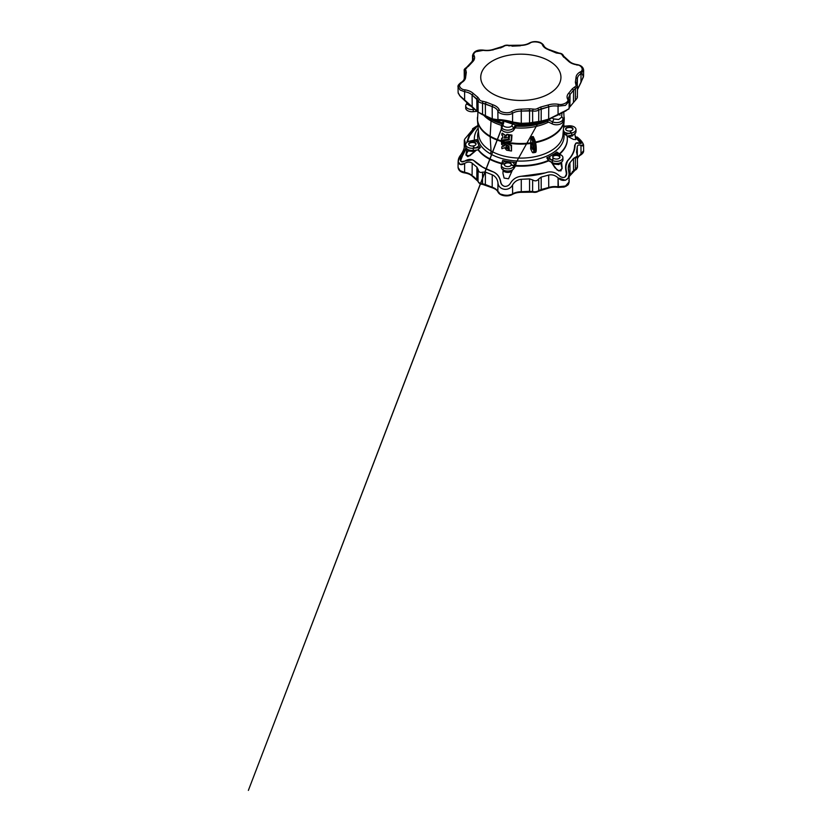 <?xml version="1.0" encoding="UTF-8"?>
<svg xmlns="http://www.w3.org/2000/svg" width="832" height="832" viewBox="0 0 832 832"><rect width="100%" height="100%" fill="white"/><g stroke="black" fill="none" stroke-linecap="round" stroke-linejoin="round"><path stroke-width="1.25" d="M482.789 167.201L493.574 172.016C497.557 173.919 499.959 177.226 500.76 181.938C501.197 184.298 502.538 185.796 504.806 186.42C502.538 185.796 501.197 184.298 500.76 181.938C499.959 177.226 497.557 173.919 493.574 172.016L482.789 167.201L474.448 160.971L482.789 167.201M490.152 136.167A43.399 25.064 180 0 1 477.485 117.218A43.399 25.064 0 0 0 490.152 136.167A43.399 25.064 0 0 0 501.457 140.868A43.399 25.064 180 0 1 490.152 136.167L491.036 120.952A42.141 24.336 180 0 1 483.964 115.523A42.141 24.336 0 0 0 491.036 120.952L490.152 136.167M477.443 118.758A43.399 25.064 -0 0 0 477.485 120.297A43.399 25.064 -0 0 0 490.152 136.781A43.399 25.064 0 0 0 501.426 141.471A43.399 25.064 180 0 1 490.152 136.781A43.399 25.064 180 0 1 477.485 120.297A43.399 25.064 180 0 1 477.443 118.758M491.036 150.966A42.141 24.336 0 0 0 536.006 156.468A42.141 24.336 0 0 0 562.931 134.971A42.141 24.336 180 0 1 536.006 156.468A42.141 24.336 180 0 1 491.036 150.966L490.152 136.781L491.036 150.966A42.141 24.336 180 0 1 478.743 134.971A42.141 24.336 0 0 0 491.036 150.966A3.734 2.153 -60 0 1 490.277 153.774A43.233 24.96 0 0 0 541.195 158.153A43.233 24.96 0 0 0 563.243 131.29A43.233 24.96 180 0 1 541.195 158.153A43.233 24.96 180 0 1 490.277 153.774A3.734 2.153 120 0 0 491.036 150.966M562.931 134.971L564.19 120.297A43.399 25.064 180 0 1 535.558 142.636A43.399 25.064 0 0 0 564.19 120.297A43.399 25.064 0 0 0 564.242 118.758M532.958 152.755L534.258 152.63A6.656 1.404 -98.8 0 0 534.976 149.76L533.676 149.916A6.594 1.394 81.2 0 1 532.958 152.755A6.594 1.394 81.2 0 1 531.97 151.622A6.594 1.394 -98.8 0 0 533.676 149.916L533.676 148.834A6.594 1.394 -98.8 0 0 531.97 139.776L530.66 136.958L531.97 139.776L533.25 139.516L531.95 136.708L530.66 136.958L530.785 142.844A43.399 25.064 180 0 1 506.012 142.002A43.399 25.064 0 0 0 530.785 142.844L530.66 148.803L531.97 151.622L530.66 148.803L530.785 143.447A43.399 25.064 180 0 1 505.44 142.49L511.534 145.267L511.503 150.998A43.295 24.991 180 0 1 509.35 150.686L509.028 146.224L501.467 142.282L501.436 141.18L509.028 139.859L509.787 134.774A42.754 24.69 0 0 0 511.95 135.075L511.534 141.014L511.95 135.075L511.534 141.014L504.098 142.22L511.534 145.267L505.44 142.49A43.399 25.064 0 0 0 530.785 143.447L530.66 136.958L533.229 136.552L534.539 139.381A6.594 1.394 81.2 0 1 536.245 148.439L536.245 149.521A6.594 1.394 81.2 0 1 534.81 151.736M502.164 146.609L504.566 145.735L502.164 146.609M501.904 142.667L508.685 146.234L508.799 147.836L508.685 146.234L501.904 142.667M506.22 146.598C506.532 147.805 507.426 148.564 508.872 148.876L508.55 150.55A43.295 24.991 180 0 1 506.594 150.186L504.608 147.722L501.894 148.71L501.769 146.848L504.161 145.974L501.613 144.508L501.509 142.896L508.685 146.234L508.373 148.086L505.804 146.838C506.116 148.044 506.99 148.803 508.446 149.126L508.872 148.876C507.426 148.564 506.532 147.805 506.22 146.598M548.558 122.075A42.141 24.336 180 0 1 515.122 127.858A42.141 24.336 0 0 0 548.558 122.075M501.561 125.382A42.141 24.336 180 0 1 491.036 120.952A42.141 24.336 0 0 0 501.561 125.382M501.862 140.483L509.465 139.599L501.862 140.483M535.423 142.054A43.399 25.064 0 0 0 564.19 117.218A43.399 25.064 180 0 1 535.423 142.054M502.32 133.172L506.49 136.053L506.594 134.524A43.295 24.991 0 0 0 508.55 134.888L508.258 139.298L501.509 140.046L501.613 138.32L502.601 138.237L502.757 135.71L501.81 135.127L502.32 133.172M507.01 134.285A42.754 24.69 0 0 0 508.976 134.638L508.258 139.298L508.976 134.638A42.754 24.69 180 0 1 507.01 134.285L507.01 134.285M502.008 138.081L502.996 137.998L502.008 138.081M504.504 141.981L505.44 142.49L504.504 141.981M545.21 172.931L547.622 172.182C539.417 174.845 530.639 176.207 521.258 176.27C516.485 176.8 512.834 179.161 510.328 183.373C508.986 185.484 507.104 186.482 504.691 186.389C502.393 185.754 501.01 184.246 500.552 181.854C499.73 177.133 497.338 173.836 493.355 171.954C485.295 169.187 478.868 165.474 474.074 160.826C471.411 158.87 468.281 158.974 464.672 161.138C462.779 162.178 461.417 162.105 460.585 160.919C460.158 159.38 460.647 157.57 462.051 155.501L465.972 147.805L462.051 155.501L462.467 155.875L466.336 148.346L462.467 155.792C461.074 157.83 460.585 159.609 461.001 161.127L461.531 161.762L461.001 161.127C460.585 159.609 461.074 157.83 462.467 155.792L466.315 148.325L462.051 155.501C460.647 157.57 460.158 159.38 460.585 160.919L461.323 161.668L472.555 159.806L474.074 160.826C478.868 165.474 485.295 169.187 493.355 171.954L493.355 171.954C497.338 173.836 499.73 177.133 500.552 181.854L500.552 181.854C501.01 184.246 502.393 185.754 504.691 186.389C507.104 186.482 508.986 185.484 510.328 183.373C512.834 179.161 516.485 176.8 521.258 176.27L545.21 172.931M564.387 177.31L564.949 177.06C566.53 175.833 567.039 174.034 566.498 171.652L565.604 167.118L567.653 160.555C572.208 155.875 574.538 150.842 574.652 145.475L575.744 143.312L574.652 145.475C574.538 150.842 572.208 155.875 567.653 160.555L568.027 160.399C565.916 163.228 565.396 166.972 566.498 171.652C567.039 174.034 566.53 175.833 564.949 177.06C563.077 177.83 561.205 177.403 559.343 175.781C555.807 172.515 551.897 171.319 547.591 172.193L547.622 172.182C551.897 171.319 555.807 172.515 559.343 175.781C561.205 177.403 563.077 177.83 564.949 177.06L566.259 174.512M474.999 127.254L475.186 127.202C476.278 126.599 475.769 127.369 473.658 129.511L468.978 135.782L466.762 142.511L468.978 135.782L473.658 129.511L474.022 129.906L469.57 135.793L467.293 142.106L469.57 135.793L474.022 129.99L473.658 129.511C475.769 127.369 476.278 126.599 475.186 127.202L477.932 125.455L475.55 127.608C476.642 127.015 476.133 127.774 474.022 129.906C476.133 127.774 476.642 127.015 475.55 127.608L477.984 126.048L476.726 126.131L475.186 127.202L476.06 127.494M467.314 142.095L469.591 135.834L474.022 129.99C476.143 127.847 476.653 127.088 475.55 127.691L477.038 126.662L475.55 127.691C476.653 127.088 476.143 127.847 474.022 129.99L469.591 135.834L467.314 142.095M565.604 167.118L566.332 173.618L565.604 167.263M580.84 143.551L575.359 137.01L580.84 143.551M575.37 137.114L576.649 138.206L575.37 137.114M460.803 160.129L461.001 161.127M460.803 160.17L462.467 155.875L460.803 160.17M521.269 192.067L529.578 191.339L521.279 191.724C517.92 191.776 515.039 192.473 512.626 193.825L511.659 194.397L512.626 193.825C509.226 196.674 498.347 194.99 497.858 191.547L499.169 192.462M568.859 180.565L569.161 181.865L565.5 186.014L558.043 186.805C554.788 186.326 551.678 186.555 548.735 187.481L538.782 190.601C537.087 191.703 535.028 192.026 532.605 191.558L529.36 191.682L533.125 191.953C534.914 192.296 536.442 192.057 537.701 191.235L538.782 190.601L537.701 191.235M500.614 194.095L506.345 195.666L511.659 194.397L506.345 195.666L500.614 194.095M497.858 191.547L497.952 182.666C497.318 178.911 495.425 176.29 492.253 174.803L492.18 187.231C495.061 188.24 496.954 189.675 497.858 191.547C498.347 194.99 509.226 196.674 512.626 193.825L512.554 184.922L512.626 193.825C515.039 192.473 517.92 191.776 521.279 191.724L521.279 179.296L521.279 191.724L529.578 191.339L529.558 178.911L521.279 179.296C517.473 179.702 514.561 181.574 512.554 184.922C509.153 191.911 498.42 190.216 497.952 182.666L497.858 191.547C496.954 189.675 495.061 188.24 492.18 187.231L482.529 183.81C480.022 183.518 478.525 182.645 478.015 181.199L478.327 181.896M580.07 154.898L583.627 150.696L581.027 154.336L580.954 145.434C585.874 147.597 583.024 141.419 577.044 136.999L581.474 141.201L583.565 144.851L580.954 145.434C578.75 144.518 577.512 145.038 577.252 146.983L576.576 151.757L577.356 156.083L573.466 158.465L569.92 162.791L568.308 168.033L569.078 174.325L568.235 178.069L565.479 180.253L558.074 177.882L558.397 187.169L565.5 186.014L569.161 181.865C568.412 185.64 567.57 184.891 566.28 186.129L564.034 187.065L558.189 187.398C554.778 186.898 551.543 187.127 548.486 188.105L538.522 191.214C536.879 192.296 534.976 192.608 532.802 192.161L521.279 192.317C517.754 192.369 514.779 193.086 512.346 194.459C507.957 197.122 499.699 196.009 497.942 191.922C497.182 190.268 495.352 188.916 492.44 187.845L482.612 184.392C480.23 184.205 478.702 183.206 478.036 181.418L476.819 179.577L477.88 180.201M476.819 179.577L476.923 167.17L472.202 163.228L472.087 175.625L478.015 181.199L478.14 169.603L478.015 181.199C478.525 182.645 480.022 183.518 482.529 183.81L482.55 172.151L482.529 183.81L485.347 184.496L485.43 172.078L485.347 184.496L492.18 187.231L492.253 174.803L485.43 172.078L482.55 172.151C480.106 172.91 478.629 172.058 478.14 169.603L476.923 167.17L476.819 179.577L473.262 176.342M464.61 172.349L460.127 170.706L458.058 167.398L460.127 170.706L464.61 172.349C467.844 172.879 470.34 173.971 472.087 175.625C470.34 173.971 467.844 172.879 464.61 172.349L464.63 163.426L464.61 172.349M581.027 154.336C578.677 155.73 577.47 157.394 577.387 159.338C577.47 157.394 578.677 155.73 581.027 154.336L580.954 145.434C578.75 144.518 577.512 145.038 577.252 146.983L577.346 155.865L577.252 146.983L576.514 152.35M577.086 165.87L577.481 167.003L568.849 175.916L577.481 167.003C577.023 168.813 576.243 169.832 575.151 170.061M572.322 171.683L573.591 170.841L573.466 158.465L573.591 170.841M568.849 175.916L570.034 175.188L569.92 162.791L570.034 175.188M548.059 187.918L548.735 187.481L548.059 187.918C551.335 186.888 554.788 186.638 558.397 187.169M541.216 189.54L548.735 187.481C551.678 186.555 554.788 186.326 558.043 186.805L558.074 177.882C555.225 175.282 552.094 174.346 548.662 175.063L548.735 187.481L548.662 175.063L541.164 177.112L541.216 189.54L541.164 177.112L538.678 178.974L538.782 190.601L541.216 189.54M472.087 175.625L472.202 163.228C470.08 161.658 467.553 161.72 464.63 163.426L460.179 164.434L458.12 161.522L460.72 154.991C462.935 151.767 464.162 148.928 464.422 146.474L465.098 141.7L464.714 140.681L464.682 143.614L464.318 140.202L464.235 147.815M473.366 128.721L472.919 128.721C473.824 128.294 473.439 128.939 471.765 130.666L466.326 137.197C464.454 139.194 463.913 140.358 464.714 140.681L465.098 141.7L464.714 140.681C463.913 140.358 464.454 139.194 466.326 137.197L471.765 130.666C473.439 128.939 473.824 128.294 472.919 128.721L472.909 129.428L472.597 128.762L476.008 126.558M563.545 125.393L564.762 126.277L563.545 125.393M465.098 141.7L464.422 146.474C464.162 148.928 462.935 151.767 460.72 154.991C455.801 161.065 458.661 167.284 464.63 163.426C467.553 161.72 470.08 161.658 472.202 163.228L476.923 167.17L478.14 169.603C478.629 172.058 480.106 172.91 482.55 172.151L485.43 172.078L492.253 174.803C495.425 176.29 497.318 178.911 497.952 182.666C498.42 190.216 509.153 191.911 512.554 184.922C514.561 181.574 517.473 179.702 521.279 179.296L529.558 178.911L532.646 179.899L529.558 178.911L529.578 191.339L532.605 191.558L532.646 179.899C535.007 181.407 537.025 181.095 538.678 178.974C537.025 181.095 535.007 181.407 532.646 179.899L532.605 191.558C535.028 192.026 537.087 191.703 538.782 190.601L538.678 178.974L541.164 177.112L548.662 175.063C552.094 174.346 555.225 175.282 558.074 177.882C563.462 183.487 571.334 178.974 568.766 171.704C567.85 168.002 568.235 165.027 569.92 162.791L573.466 158.465L575.359 157.799L575.432 169.437L575.359 157.799C577.231 157.882 577.772 156.718 576.971 154.315L576.576 151.757M563.722 125.778L564.346 126.246L563.722 125.778M575.214 136.157L581.1 142.272C581.526 143.52 581.038 143.884 579.634 143.354C576.919 142.168 575.401 142.782 575.078 145.194C574.964 150.613 572.614 155.678 568.027 160.399C572.614 155.678 574.964 150.613 575.078 145.194L575.952 143.146L581.11 143.447L581.1 142.272L580.684 142.615L581.1 142.272L575.214 136.157M476.726 126.131L472.919 128.721M474.448 160.971L472.742 159.89M566.134 171.829L566.498 171.652C565.396 166.972 565.916 163.228 568.027 160.399L567.653 160.555C565.542 163.353 565.042 167.107 566.134 171.829C566.665 174.252 566.176 176.03 564.647 177.164L564.949 177.06M504.026 186.222L504.691 186.389M572.655 135.876L569.078 136.604L566.966 135.98L573.31 139.37L575.796 139.61L574.756 133.432M567.33 139.069A46.498 26.842 180 0 1 559.728 154.045A46.498 26.842 0 0 0 567.33 139.339A46.498 26.842 0 0 0 567.33 139.069M560.872 163.561L562.141 168.657L558.958 171.018L554.913 167.742L551.325 162.146L557.222 170.102L560.914 170.924L562.12 167.461L561.517 162.053M548.652 160.846A46.498 26.842 180 0 1 515.486 166.005A46.498 26.842 0 0 0 548.652 160.846M503.09 169.77L502.954 173.41L504.13 178.09L508.55 178.766L512.543 169.832L508.518 178.786L504.098 178.048L502.954 173.337M501.654 163.79A46.498 26.842 180 0 1 478.109 149.916A46.498 26.842 0 0 0 501.654 163.79M466.929 148.73L465.92 155.054L469.726 155.865L476.476 150.082L467.854 156.718L465.92 155.012L468.146 150.769M474.365 140.13A46.498 26.842 180 0 1 474.344 139.069A46.498 26.842 0 0 0 474.344 139.339A46.498 26.842 0 0 0 474.365 140.13M490.537 118.529A46.498 26.842 0 0 0 502.809 122.918L503.786 122.668L502.809 122.918A46.498 26.842 180 0 1 490.537 118.529M504.14 121.254L515.029 124.81A46.498 26.842 0 0 0 548.933 119.558L550.992 118.529L548.933 119.558A46.498 26.842 180 0 1 515.029 124.81L515.57 125.382A46.498 26.842 0 0 0 548.506 120.286L548.933 119.558L548.506 120.286A46.498 26.842 180 0 1 515.57 125.382L516.329 125.944L513.854 129.865A6.448 3.723 0 0 0 514.02 129.553A6.448 3.723 180 0 1 513.854 129.865L516.329 125.944L515.57 124.977L513.854 127.691L513.854 129.865L513.854 127.691A6.448 3.723 180 0 1 506.678 130.083A6.448 3.723 180 0 1 501.342 126.422A6.448 3.723 180 0 1 501.446 125.767L502.809 122.918L501.446 125.767A2.662 2.09 -158.7 0 0 503.09 124.758A2.662 2.09 21.3 0 1 501.446 125.767A6.448 3.723 0 0 0 506.126 130.01A6.448 3.723 0 0 0 513.854 127.691A2.662 2.059 27.4 0 1 512.023 125.31L512.689 124.041L508.966 122.044L504.4 121.264L502.944 121.628L503.079 124.738M552.344 160.462A6.448 3.723 180 0 1 551.928 160.243L551.606 160.056A6.448 3.723 180 0 1 550.025 156.291A44.325 25.594 180 0 1 546.801 157.778L552.344 160.462L546.801 157.778A44.325 25.594 0 0 0 550.025 156.291L554.206 153.878A6.448 3.723 180 0 1 560.726 154.794L561.049 154.981A6.448 3.723 180 0 1 561.423 155.22L556.774 152.017A44.325 25.594 180 0 1 554.206 153.878A44.325 25.594 0 0 0 556.774 152.017L561.423 155.22A6.448 3.723 180 0 1 562.931 157.612A6.448 3.723 180 0 1 559.208 160.982A6.448 3.723 180 0 1 552.344 160.462L552.344 162.635L552.344 160.462A6.448 3.723 0 0 0 561.049 160.243A6.448 3.723 0 0 0 561.423 155.22A6.448 3.723 0 0 0 561.049 154.981L560.726 154.794A6.448 3.723 -0 0 0 554.206 153.878L550.025 156.291A6.448 3.723 -0 0 0 551.606 160.056A7.02 4.056 -60 0 1 553.717 158.298A3.463 1.997 180 0 1 553.717 155.47A3.463 1.997 180 0 1 558.615 155.47A7.02 4.056 -60 0 1 560.726 154.794A7.02 4.056 120 0 0 558.615 155.47L558.938 155.657A7.02 4.056 -60 0 1 561.049 154.981A7.02 4.056 120 0 0 558.938 155.657A3.463 1.997 180 0 1 558.938 158.475A3.463 1.997 180 0 1 554.039 158.475L554.039 158.475A7.02 4.056 120 0 0 551.928 160.243A7.02 4.056 -60 0 1 554.039 158.475A3.463 1.997 0 0 0 557.814 158.912A3.463 1.997 0 0 0 559.946 157.061A3.463 1.997 0 0 0 558.938 155.657L558.938 156.198A3.463 1.997 180 0 1 559.915 157.342A3.463 1.997 0 0 0 558.938 156.198L558.615 155.47A3.463 1.997 -0 0 0 554.84 155.033A3.463 1.997 -0 0 0 552.698 156.884A3.463 1.997 -0 0 0 553.717 158.298A7.02 4.056 120 0 0 551.606 160.056L551.928 160.243A6.448 3.723 0 0 0 552.344 160.462M562.65 158.694A6.448 3.723 180 0 1 560.04 162.885A6.448 3.723 180 0 1 552.344 162.635L548.506 160.368A46.498 26.842 180 0 1 515.57 165.464L515.57 165.464A46.498 26.842 0 0 0 548.506 160.368L546.801 157.778L548.506 160.784L552.344 162.635A6.448 3.723 0 0 0 559.208 163.155A6.448 3.723 0 0 0 562.931 159.786L562.931 157.612M478.431 131.29A43.233 24.96 0 0 0 490.277 153.774A43.233 24.96 180 0 1 478.431 131.29M478.161 128.149A46.498 26.842 0 0 0 474.406 140.13A46.498 26.842 180 0 1 474.344 138.798A46.498 26.842 180 0 1 478.161 128.149M476.746 139.63A44.325 25.594 0 0 0 477.35 141.991L478.889 145.288A44.325 25.594 0 0 0 480.397 147.503L478.202 149.49A46.498 26.842 0 0 0 501.81 163.29A46.498 26.842 180 0 1 478.202 149.49L480.397 147.503A44.325 25.594 180 0 1 478.889 145.288A6.448 3.723 180 0 1 474.25 148.086L473.814 148.158A6.448 3.723 180 0 1 473.262 148.231L480.397 147.503L473.262 148.231L473.262 150.405L478.202 149.906L473.262 150.405L473.262 148.231A6.448 3.723 180 0 1 465.702 144.56A6.448 3.723 180 0 1 469.945 141.066A6.448 3.723 180 0 1 470.475 140.962L470.912 140.899A6.448 3.723 180 0 1 477.35 141.991A44.325 25.594 180 0 1 476.746 139.63L469.945 141.066L476.746 139.63M502.705 160.378A44.325 25.594 0 0 0 506.532 161.252L512.252 162.136A44.325 25.594 0 0 0 516.329 162.49L515.57 165.464L516.329 162.49A44.325 25.594 180 0 1 512.252 162.136A6.448 3.723 180 0 1 514.134 165.849L514.02 166.109A6.448 3.723 180 0 1 513.854 166.41L516.329 162.49L513.854 166.41L513.854 168.594L515.57 165.88L513.854 168.594L513.854 166.41A6.448 3.723 180 0 1 506.678 168.813A6.448 3.723 180 0 1 501.342 165.142A6.448 3.723 180 0 1 501.446 164.497A6.448 3.723 180 0 1 501.561 164.174L501.686 163.925A6.448 3.723 180 0 1 506.532 161.252A44.325 25.594 180 0 1 502.705 160.378L501.446 164.497L502.705 160.378M559.385 153.816A46.498 26.842 0 0 0 567.039 135.751L564.938 134.42A44.325 25.594 -0 0 0 564.325 132.07L563.347 130.083L564.325 132.07A44.325 25.594 180 0 1 564.938 134.42L571.74 132.995A6.448 3.723 180 0 1 571.199 133.089L570.762 133.162A6.448 3.723 180 0 1 564.325 132.07A6.448 3.723 0 0 0 570.762 133.162A7.02 1.487 -98.8 0 0 569.993 130.957A3.463 1.997 180 0 1 565.75 129.542A3.463 1.997 180 0 1 568.204 127.088A7.02 1.487 -98.8 0 0 567.424 125.965L567.861 125.902A6.448 3.723 180 0 1 568.412 125.83L563.68 126.318L568.412 125.83A6.448 3.723 180 0 1 575.983 129.501A6.448 3.723 180 0 1 571.74 132.995L564.938 134.42L567.039 135.751A46.498 26.842 180 0 1 567.33 138.798A46.498 26.842 180 0 1 559.385 153.816M561.527 162.105L558.896 164.58L553.935 164.07L552.022 163.082L553.665 163.935A2.662 1.508 117.5 0 0 553.457 163.072A2.662 1.508 -62.5 0 1 553.665 163.935L558.896 164.58L561.527 162.105M552.739 157.154A3.463 1.997 180 0 1 555.058 155.532A3.463 1.997 180 0 1 558.615 156.01A3.463 1.997 -0 0 0 555.058 155.532A3.463 1.997 -0 0 0 552.739 157.154M563.555 127.66A6.448 3.723 180 0 1 567.424 125.965A6.448 3.723 -0 0 0 563.555 127.66M575.702 130.582A6.448 3.723 180 0 1 571.74 135.169L567.102 136.146L571.74 135.169L571.74 132.995L571.74 135.169A6.448 3.723 0 0 0 575.983 131.674L575.983 129.501M574.746 133.952L571.574 136.136L569.078 136.604L571.22 136.198A2.662 0.614 79.2 0 1 571.324 135.262A2.662 0.614 -100.8 0 0 571.22 136.198L574.766 133.848M568.204 127.088L568.204 127.629L568.641 127.026A7.02 1.487 -98.8 0 0 567.861 125.902L567.424 125.965A7.02 1.487 81.2 0 1 568.204 127.088A3.463 1.997 -0 0 0 565.635 129.022A3.463 1.997 -0 0 0 569.993 130.957L569.993 130.957A7.02 1.487 81.2 0 1 570.762 133.162L571.199 133.089A7.02 1.487 -98.8 0 0 570.43 130.884A7.02 1.487 81.2 0 1 571.199 133.089A6.448 3.723 0 0 0 571.74 132.995A6.448 3.723 0 0 0 575.765 128.534A6.448 3.723 0 0 0 568.412 125.83A6.448 3.723 0 0 0 567.861 125.902A7.02 1.487 81.2 0 1 568.641 127.026A3.463 1.997 180 0 1 572.884 128.44A3.463 1.997 180 0 1 570.43 130.884A3.463 1.997 0 0 0 572.998 128.95A3.463 1.997 0 0 0 568.641 127.026L568.641 127.566A3.463 1.997 180 0 1 572.967 129.22A3.463 1.997 0 0 0 568.641 127.566L568.204 127.088M565.666 129.293A3.463 1.997 180 0 1 568.204 127.629A3.463 1.997 -0 0 0 565.666 129.293M474.989 151.164L468.572 150.998L466.908 148.907L468.572 150.998L472.805 151.424L472.94 150.436L472.805 151.424L474.989 151.164M465.702 144.56L465.702 146.734A6.448 3.723 0 0 0 473.262 150.405A6.448 3.723 180 0 1 465.982 145.652M478.889 145.288L477.35 141.991A6.448 3.723 -0 0 0 470.912 140.899A7.02 1.487 81.2 0 1 471.692 142.022A3.463 1.997 180 0 1 475.935 143.437A3.463 1.997 180 0 1 473.481 145.881A7.02 1.487 81.2 0 1 474.25 148.086A6.448 3.723 0 0 0 478.889 145.288M473.044 145.954L473.044 145.954A7.02 1.487 81.2 0 1 473.814 148.158L474.25 148.086A7.02 1.487 -98.8 0 0 473.481 145.881A3.463 1.997 0 0 0 476.05 143.946A3.463 1.997 0 0 0 471.692 142.022L471.692 142.563A3.463 1.997 180 0 1 476.018 144.227A3.463 1.997 0 0 0 471.692 142.563L471.692 142.022A7.02 1.487 -98.8 0 0 470.912 140.899L470.475 140.962A7.02 1.487 81.2 0 1 471.255 142.085A7.02 1.487 -98.8 0 0 470.475 140.962A6.448 3.723 0 0 0 469.945 141.066A6.448 3.723 0 0 0 465.92 145.527A6.448 3.723 0 0 0 473.262 148.231A6.448 3.723 0 0 0 473.814 148.158A7.02 1.487 -98.8 0 0 473.044 145.954A3.463 1.997 180 0 1 468.801 144.539A3.463 1.997 180 0 1 471.255 142.085A3.463 1.997 0 0 0 468.686 144.019A3.463 1.997 0 0 0 473.044 145.954M468.718 144.29A3.463 1.997 180 0 1 471.255 142.636A3.463 1.997 0 0 0 468.718 144.29M512.294 169.884L511.919 170.57C510.546 173.805 501.654 172.422 503.194 169.218C501.654 172.422 510.546 173.805 511.919 170.57L512.023 170.373A2.662 2.101 28.5 0 1 512.044 170.113A2.662 2.101 -151.5 0 0 512.023 170.373L512.294 169.884M501.446 166.67A6.448 3.723 0 0 0 501.342 167.315A6.448 3.723 0 0 0 506.678 170.986A6.448 3.723 0 0 0 513.854 168.594A6.448 3.723 180 0 1 506.126 170.914A6.448 3.723 180 0 1 501.446 166.67M512.252 162.136L506.532 161.252A6.448 3.723 -0 0 0 501.686 163.925A7.02 5.533 24.9 0 1 504.566 163.831A3.463 1.997 180 0 1 508.81 162.417A3.463 1.997 180 0 1 511.254 164.861A7.02 5.533 24.9 0 1 514.134 165.849A6.448 3.723 0 0 0 512.252 162.136M511.139 165.121L511.139 165.121A7.02 5.533 24.9 0 1 514.02 166.109L514.134 165.849A7.02 5.533 -155.1 0 0 511.254 164.861A3.463 1.997 0 0 0 511.378 164.341A3.463 1.997 0 0 0 508.362 162.365A3.463 1.997 0 0 0 504.566 163.831L504.566 164.372A3.463 1.997 180 0 1 508.123 162.895A3.463 1.997 180 0 1 511.347 164.622A3.463 1.997 0 0 0 508.123 162.895A3.463 1.997 0 0 0 504.566 164.372L504.566 163.831A7.02 5.533 -155.1 0 0 501.686 163.925L501.561 164.174A7.02 5.533 24.9 0 1 504.452 164.081A7.02 5.533 -155.1 0 0 501.561 164.174A6.448 3.723 0 0 0 501.446 164.497A6.448 3.723 0 0 0 506.126 168.74A6.448 3.723 0 0 0 513.854 166.41A6.448 3.723 0 0 0 514.02 166.109A7.02 5.533 -155.1 0 0 511.139 165.121A3.463 1.997 180 0 1 506.896 166.535A3.463 1.997 180 0 1 504.452 164.081A3.463 1.997 0 0 0 504.327 164.601A3.463 1.997 0 0 0 507.343 166.577A3.463 1.997 0 0 0 511.139 165.121M562.65 119.974A6.448 3.723 180 0 1 560.04 124.166A6.448 3.723 180 0 1 552.344 123.916L546.801 121.233L548.506 120.286L546.801 121.233L552.344 123.916L552.344 121.742L548.506 119.881L552.344 121.742L552.344 123.916A6.448 3.723 0 0 0 559.208 124.436A6.448 3.723 0 0 0 562.931 121.066L562.931 118.882A6.448 3.723 180 0 1 559.208 122.262A6.448 3.723 180 0 1 552.344 121.742A2.662 1.456 119.1 0 0 553.665 118.872L558.657 119.506L561.517 117.27L558.657 119.506L553.935 119.018L552.022 117.957L553.665 118.872A2.662 1.456 -60.9 0 1 552.344 121.742A6.448 3.723 0 0 0 560.945 121.576A6.448 3.723 0 0 0 561.6 116.615A6.448 3.723 180 0 1 562.931 118.882M491.036 120.952A3.734 2.153 120 0 0 490.277 119.028L490.277 119.028A3.734 2.153 -60 0 1 491.036 120.952M546.915 121.285A43.233 24.96 180 0 1 516.173 126.194A43.233 24.96 0 0 0 546.915 121.285M502.029 123.854A43.233 24.96 180 0 1 490.277 119.028A43.233 24.96 0 0 0 502.029 123.854M502.195 123.302A46.498 26.842 180 0 1 487.968 117.697A46.498 26.842 180 0 1 486.439 116.771A46.498 26.842 0 0 0 502.195 123.302M559.447 114.774L560.071 115.17M465.702 105.841A6.448 3.723 180 0 1 466.866 103.709A6.448 3.723 0 0 0 466.71 107.838A6.448 3.723 0 0 0 473.262 109.502L474.521 109.377L473.262 109.502A6.448 3.723 180 0 1 465.702 105.841L465.702 108.014A6.448 3.723 0 0 0 473.262 111.686A6.448 3.723 0 0 0 473.814 111.613A6.448 3.723 180 0 1 473.262 111.686L477.017 111.301L473.262 111.686L473.262 109.502L473.262 111.686A6.448 3.723 180 0 1 465.982 106.922M466.929 104.114L471.338 106.454L466.929 104.094L466.606 102.17M473.262 109.502L472.95 108.004L473.262 109.502M503.786 122.668L503.194 124.166C501.654 127.234 510.546 128.606 511.919 125.518L511.919 125.518C510.546 128.606 501.654 127.234 503.194 124.166L248.373 790.4L501.415 129.147M501.446 127.951A6.448 3.723 0 0 0 501.342 128.596A6.448 3.723 0 0 0 506.678 132.257A6.448 3.723 0 0 0 513.854 129.865A6.448 3.723 180 0 1 506.126 132.194A6.448 3.723 180 0 1 501.446 127.951M513.854 127.691L515.57 124.977L512.689 124.041L512.023 125.31A2.662 2.059 -152.6 0 0 513.854 127.691M533.25 139.516L534.539 139.381L533.229 136.552L531.95 136.708L533.25 139.516L531.97 139.776A6.594 1.394 81.2 0 1 533.676 148.834L533.676 149.916L534.976 149.76L534.976 148.668L533.676 148.834L534.976 148.668A6.656 1.404 -98.8 0 0 533.25 139.516A6.656 1.404 81.2 0 1 534.976 148.668L536.245 148.439A6.594 1.394 -98.8 0 0 534.539 139.381L533.25 139.516M533 147.93A3.328 0.707 81.2 0 1 531.71 147.503A3.328 0.707 81.2 0 1 531.71 142.792A3.328 0.707 81.2 0 1 533 147.93A3.328 0.707 -98.8 0 0 532.532 144.487A3.328 0.707 -98.8 0 0 531.627 142.782A3.328 0.707 -98.8 0 0 531.44 146.182A3.328 0.707 -98.8 0 0 532.646 149.365A3.328 0.707 -98.8 0 0 533 147.93M536.245 148.439L534.976 148.668L534.976 149.76L536.245 149.521L536.245 148.439M534.976 149.76A6.656 1.404 81.2 0 1 534.29 152.62L535.558 152.36A6.594 1.394 -98.8 0 0 536.245 149.521L534.976 149.76M577.387 78.686L576.035 77.563L575.37 82.233L576.711 83.47L577.387 78.686C577.47 76.742 578.677 75.078 581.027 73.684L580.07 72.02C577.46 73.559 576.118 75.41 576.035 77.563L577.387 78.686L576.711 83.47L575.37 82.233L576.035 77.563C576.118 75.41 577.46 73.559 580.07 72.02L581.027 73.684L583.627 70.117L581.027 73.684C578.677 75.078 577.47 76.742 577.387 78.686L577.314 85.446L577.387 78.686M576.722 64.802C581.776 65.042 584.241 70.356 580.07 72.02C584.241 70.356 581.776 65.042 576.722 64.802L576.722 64.802C573.134 64.22 570.367 63.003 568.422 61.162C570.367 63.003 573.134 64.22 576.722 64.802L577.065 65.166M569.587 61.89L568.422 61.162L569.587 61.89M564.855 57.938L568.422 61.162L564.855 57.938M563.358 55.619L563.649 56.118C562.973 54.298 561.454 53.31 559.073 53.113L549.245 49.66C546.333 48.599 544.492 47.237 543.743 45.594L543.743 45.594C543.92 45.188 541.341 42.494 538.959 42.089C535.454 41.205 532.251 41.527 529.339 43.056C526.906 44.429 523.921 45.146 520.406 45.198L508.872 45.354C506.709 44.897 504.806 45.209 503.162 46.29L493.199 49.41C490.131 50.378 486.897 50.617 483.486 50.118C477.256 49.504 473.606 51.355 472.524 55.65L472.826 56.95L474.136 55.63C471.962 52.978 478.702 49.088 483.278 50.346C486.897 50.877 490.339 50.627 493.615 49.598L503.984 46.27C505.232 45.458 506.761 45.219 508.56 45.562L520.406 45.448C524.139 45.396 527.342 44.616 530.015 43.118C532.896 40.706 542.1 42.13 542.506 45.053C543.525 47.122 545.626 48.724 548.808 49.837L558.969 53.362C560.83 53.581 561.943 54.226 562.328 55.297L563.805 57.314L562.328 55.297C561.943 54.226 560.83 53.581 558.969 53.362L556.338 53.019L548.808 49.837C545.626 48.724 543.525 47.122 542.506 45.053L543.816 45.968L542.506 45.053C542.1 42.13 532.896 40.706 530.015 43.118L529.058 43.68M556.338 53.019L555.485 52.51M549.494 50.284L548.808 49.837M520.395 45.781L512.106 46.176M509.08 45.958L508.56 45.562C506.761 45.219 505.232 45.458 503.984 46.27L500.469 47.975M502.902 46.914L503.984 46.27M492.95 50.024L493.615 49.598C490.339 50.627 486.897 50.877 483.278 50.346L483.278 50.346C478.702 49.088 471.962 52.978 474.136 55.63L472.826 56.95L473.252 58.77L472.316 61.537M475.571 51.771L483.278 50.346M471.65 62.327L472.826 61.599C474.614 59.706 475.051 57.72 474.136 55.63C475.051 57.72 474.614 59.706 472.826 61.599L471.65 62.327M468.094 66.664L472.826 61.599L468.094 66.664M466.253 68.078L464.204 70.502L467.074 67.579C465.66 68.307 465.254 69.181 465.847 70.221C465.254 69.181 465.66 68.307 467.074 67.579M464.974 73.393L464.599 71.635L464.63 74.786L464.204 70.502L464.599 71.635L465.847 70.221L464.599 71.635L464.974 73.393L466.305 72.394L465.847 70.221L466.305 72.394L464.974 73.393L464.298 78.177L465.65 77.064L466.305 72.394L465.65 77.064L464.298 78.177L465.026 73.06M460.658 83.169L461.614 82.607C464.214 81.068 465.566 79.217 465.65 77.064C465.566 79.217 464.214 81.068 461.614 82.607L458.058 86.809L460.158 90.074L464.61 91.697L464.963 89.825C459.909 89.586 457.434 84.271 461.614 82.607C457.434 84.271 459.909 89.586 464.963 89.825L464.61 91.697C467.844 92.227 470.34 93.319 472.087 94.973L473.262 93.465C471.318 91.624 468.551 90.407 464.963 89.825C468.551 90.407 471.318 91.624 473.262 93.465L472.087 94.973L476.819 98.925L477.88 97.313L473.262 93.465L477.88 97.313L476.819 98.925L478.015 100.547L479.357 99.33L477.88 97.313L479.357 99.33L478.015 100.547C478.525 101.993 480.022 102.866 482.529 103.158L482.706 101.265C480.854 101.046 479.731 100.402 479.357 99.33C479.731 100.402 480.854 101.046 482.706 101.265L482.529 103.158L485.347 103.844L486.19 102.118L482.706 101.265L486.19 102.118L485.347 103.844L492.18 106.579L492.877 104.78L486.19 102.118L492.877 104.78L492.18 106.579C495.061 107.588 496.954 109.023 497.858 110.895L499.169 109.574C498.16 107.505 496.059 105.903 492.877 104.78C496.059 105.903 498.16 107.505 499.169 109.574L497.858 110.895C498.347 114.338 509.226 116.022 512.626 113.173L511.659 111.509C508.789 113.922 499.585 112.497 499.169 109.574C499.585 112.497 508.789 113.922 511.659 111.509L512.626 113.173C515.039 111.821 517.92 111.124 521.279 111.072L521.269 109.179C517.535 109.231 514.342 110.001 511.659 111.509C514.342 110.001 517.535 109.231 521.269 109.179L521.279 111.072L529.578 110.687L529.36 108.794L521.269 109.179L529.36 108.794L529.578 110.687L532.605 110.906L533.125 109.065L529.36 108.794L533.125 109.065L532.605 110.906C535.028 111.374 537.087 111.051 538.782 109.949L537.701 108.358C536.442 109.169 534.914 109.408 533.125 109.065C534.914 109.408 536.442 109.169 537.701 108.358L538.782 109.949L541.216 108.888L540.727 107.037L537.701 108.358L540.727 107.037L541.216 108.888L548.735 106.829L548.059 105.03L540.727 107.037L548.059 105.03L548.735 106.829C551.678 105.903 554.788 105.674 558.043 106.153L558.397 104.281C554.788 103.75 551.335 104 548.059 105.03C551.335 104 554.788 103.75 558.397 104.281L558.043 106.153L565.448 105.394L569.161 101.275L568.776 99.528L567.549 98.998C569.722 101.639 562.983 105.529 558.397 104.281C562.983 105.529 569.722 101.639 567.549 98.998L568.859 99.913L569.161 101.275L565.448 105.394L558.043 106.153C554.788 105.674 551.678 105.903 548.735 106.829L538.782 109.949C537.087 111.051 535.028 111.374 532.605 110.906L521.279 111.072C517.92 111.124 515.039 111.821 512.626 113.173C509.226 116.022 498.347 114.338 497.858 110.895C496.954 109.023 495.061 107.588 492.18 106.579L482.529 103.158C480.022 102.866 478.525 101.993 478.015 100.547L472.087 94.973C470.34 93.319 467.844 92.227 464.61 91.697L460.158 90.074L458.058 86.809L460.658 83.169M568.62 99.299L568.422 98.01L570.034 94.536L568.849 93.028C567.06 94.921 566.623 96.907 567.549 98.998C566.623 96.907 567.06 94.921 568.849 93.028L570.034 94.536L573.591 90.189L572.322 88.795L568.849 93.028L572.322 88.795L573.591 90.189L575.432 88.785L574.6 87.048L572.322 88.795L574.6 87.048L575.432 88.785L577.481 86.393L576.95 84.739M577.356 97.313L577.481 86.393L575.827 84.406C576.43 85.436 576.025 86.32 574.6 87.048C576.025 86.32 576.43 85.436 575.827 84.406L575.37 82.233L575.827 84.406L577.086 85.218L576.711 83.47M530.015 43.118C527.342 44.616 524.139 45.396 520.406 45.448M512.314 45.833L508.56 45.562M500.958 47.59L493.615 49.598M492.482 93.683A40.102 23.15 180 0 1 510.463 54.954A40.102 23.15 180 0 1 559.572 83.304A40.102 23.15 180 0 1 492.482 93.683A40.102 23.15 0 0 0 536.182 98.706A40.102 23.15 0 0 0 560.945 77.314A40.102 23.15 0 0 0 520.842 54.163A40.102 23.15 0 0 0 480.74 77.314A40.102 23.15 0 0 0 492.482 93.683M581.828 73.164L583.492 76.794L577.439 89.69L580.954 82.514L581.027 73.684L580.954 82.514L583.565 75.982L583.627 70.117C583.222 67.08 580.996 65.239 576.93 64.574C573.56 64.002 571.043 62.92 569.369 61.308L563.649 56.118M464.287 78.302L464.204 70.502C463.882 69.69 464.662 68.671 466.523 67.444L471.858 61.755L473.252 58.77L472.826 56.95L472.857 60.382L472.524 55.65L472.576 60.882M458.505 93.922L458.12 92.654L460.21 96.304L464.63 100.516L464.61 91.697L464.63 100.516L472.202 107.286L472.087 94.973L472.202 107.286L476.923 111.228L476.819 98.925L476.923 111.228L478.14 112.122L478.015 100.547L478.14 112.122L482.55 114.67L482.529 103.158L482.55 114.67L485.43 116.137L485.347 103.844L485.43 116.137L492.253 118.862L492.18 106.579L492.253 118.862L497.952 119.746L497.858 110.895L497.952 119.746C498.441 119.059 509.174 120.723 512.554 122.002L512.626 113.173L512.554 122.002L521.279 123.354L521.279 111.072L521.279 123.354L529.558 122.97L529.578 110.687L529.558 122.97L532.646 122.418L532.605 110.906L532.646 122.418L538.678 121.493L538.782 109.949L538.678 121.493L541.164 121.17L541.216 108.888L541.164 121.17L548.662 119.122L548.735 106.829L548.662 119.122L558.074 114.962L558.043 106.153L558.074 114.962L568.942 108.732M576.649 83.949L577.481 86.393L575.432 88.785L575.359 100.318L573.466 102.523L575.359 100.318L575.432 88.785L573.591 90.189L573.466 102.523L569.92 106.85L573.466 102.523L573.591 90.189L570.034 94.536L569.92 106.85L569.088 107.713L569.92 106.85L570.034 94.536L568.422 98.01L569.161 101.275L569.078 108.753M575.359 100.318C577.231 98.311 577.772 97.157 576.971 96.834M568.838 109.002L548.662 119.122L541.164 121.17L529.558 122.97L521.279 123.354L512.554 122.002C509.174 120.723 498.441 119.059 497.952 119.746L492.253 118.862L479.596 113.038L493.355 119.558C497.338 120.754 499.73 121.077 500.552 120.515L510.328 122.023C512.834 123.094 516.485 123.718 521.258 123.874C530.639 123.812 539.417 122.45 547.591 119.798L564.949 111.384L547.591 119.798C539.417 122.45 530.639 123.812 521.258 123.874C516.485 123.718 512.834 123.094 510.328 122.023L500.552 120.515C499.73 121.077 497.338 120.754 493.355 119.558L478.14 112.122L459.41 95.316M504.754 137.831L504.858 136.302L504.348 138.06L507.156 137.54L504.754 137.831M504.442 136.542L504.348 138.06L506.74 137.79L504.442 136.542L506.74 137.79L504.348 138.06L504.442 136.542M506.49 136.053L501.914 133.401L501.81 135.127L502.757 135.71L502.601 138.237L501.613 138.32L501.509 140.046L508.258 139.298L508.55 134.888A43.295 24.991 180 0 1 506.594 134.524L506.49 136.053M509.35 135.023A43.295 24.991 0 0 0 511.503 135.335L511.95 135.075A42.754 24.69 180 0 1 509.787 134.774L509.028 139.859L501.436 141.18L501.467 142.282L509.028 146.224L509.35 150.686A43.295 24.991 0 0 0 511.503 150.998L511.087 145.527L505.118 142.782A43.94 25.366 180 0 1 501.436 141.846A43.94 25.366 0 0 0 505.118 142.782L504.098 142.22L505.118 142.106A43.94 25.366 180 0 1 501.436 141.18A43.94 25.366 0 0 0 505.118 142.106L511.087 141.274L511.503 135.335A43.295 24.991 180 0 1 509.35 135.023M508.446 149.126L508.55 150.55L508.446 149.126C506.99 148.803 506.116 148.044 505.804 146.838L508.373 148.086L508.258 146.484L501.509 142.896L501.613 144.508L504.161 145.974L501.769 146.848L501.894 148.71L504.608 147.722L506.594 150.186A43.295 24.991 0 0 0 508.55 150.55L508.446 149.126M477.942 111.966L477.485 120.297L478.743 134.971M563.753 112.06L564.19 120.297M458.12 161.522L458.058 167.398C458.453 170.425 460.689 172.276 464.755 172.942C468.114 173.503 470.642 174.595 472.306 176.207L478.036 181.397M583.565 144.851L583.627 150.696C583.773 152.131 582.816 153.556 580.746 154.97C580.705 154.991 578.781 155.938 577.689 158.007L577.387 159.359M569.109 176.634L575.151 170.071M472.586 129.792L472.597 128.762M577.481 167.003L577.356 156.083M569.161 181.865L569.078 174.325M477.984 126.11L477.038 126.662M567.33 139.339L567.33 138.798M474.344 139.339L474.344 138.798M501.342 165.142L501.342 167.315M513.854 166.65L537.722 123.729L513.854 166.65M511.878 170.196L511.202 171.413L511.878 170.196M490.277 119.028L487.968 117.697M561.517 117.27L562.162 112.216M501.342 128.596L501.342 126.422M501.894 127.92L503.09 124.79M458.12 92.664L458.058 86.809C457.6 85.873 458.557 84.448 460.938 82.545C460.98 82.524 462.904 81.578 463.986 79.508L464.298 78.156M566.54 110.469L564.949 111.384M482.487 114.702L479.596 113.038"/></g></svg>
